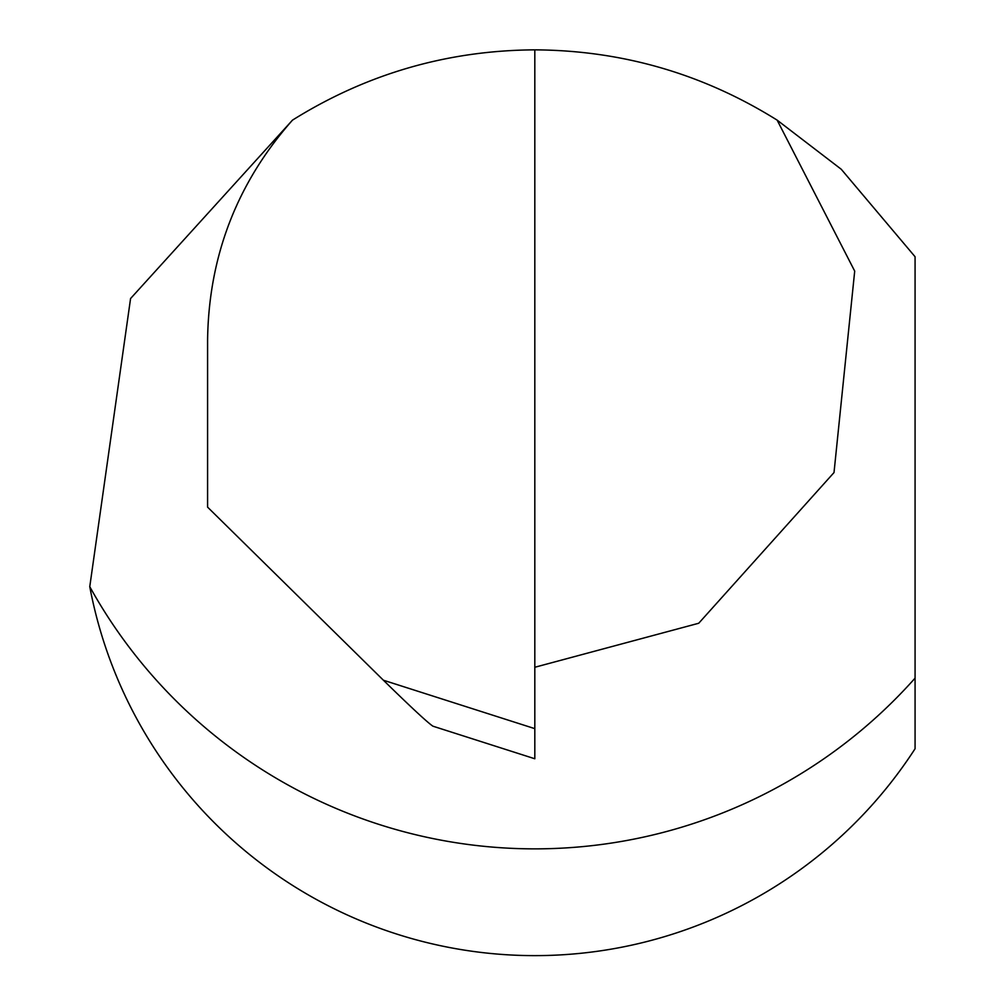 <?xml version="1.0" encoding="UTF-8"?>
<svg xmlns="http://www.w3.org/2000/svg" width="997" height="997" viewBox="0 0 997 997"><rect width="100%" height="100%" fill="white"/><g stroke="black" fill="none" stroke-linecap="round" stroke-linejoin="round"><path stroke-width="1.5" d="M534.816 758.767L432.935 726.19C427.563 722.588 411.051 707.272 383.409 680.228L534.816 728.645L534.816 758.767M383.409 680.228L207.588 507.137L207.588 340.039C208.709 256.241 236.999 182.937 292.482 120.139C366.622 73.815 447.404 50.386 534.816 49.85C622.24 50.386 703.01 73.815 777.149 120.139L854.703 271.109L834.015 472.553L698.735 623.25L534.816 667.267M292.482 120.139L130.57 298.539L89.767 586.685A452.9 452.9 0 0 0 915.072 748.747L915.072 256.74L841.244 169.253L777.149 120.139M534.816 49.85L534.816 728.645M915.072 678.134A508.819 508.819 0 0 1 89.767 586.685"/></g></svg>
